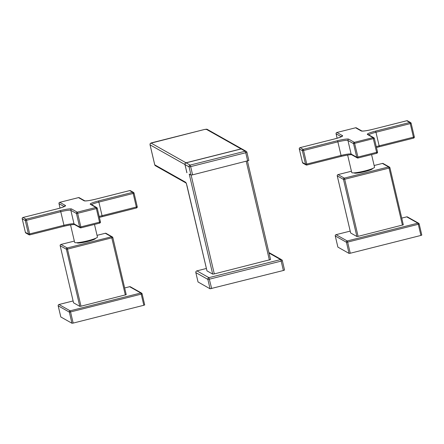 <?xml version="1.0" encoding="UTF-8"?>
<svg xmlns="http://www.w3.org/2000/svg" width="444" height="444" viewBox="0 0 444 444"><rect width="100%" height="100%" fill="white"/><g stroke="black" fill="none" stroke-linecap="round" stroke-linejoin="round"><path stroke-width="0.67" d="M206.982 270.862L212.693 274.126L214.302 273.904L270.551 259.568L247.425 161.017M190.981 175.064L192.591 174.842L190.665 166.622L245.737 152.742L245.182 151.221A1.443 1.415 -60.6 0 1 246.22 151.36L242.196 149.09A1.443 1.415 119.4 0 0 241.164 148.951L245.182 151.221L190.115 165.101L190.665 166.622L189.055 166.844L190.981 175.064L189.227 174.07L212.693 274.126M247.663 160.961L245.737 152.742L246.914 152.286L248.84 160.5L192.591 174.842M248.84 160.5L246.908 152.314M198.041 281.973L210.068 288.794L283.372 270.501L284.549 270.041L282.34 260.667M186.941 172.716L184.932 164.519A1.443 1.415 -60.6 0 1 185.986 162.776L241.059 148.895A1.443 1.415 -60.6 0 1 242.147 149.062M186.857 172.733L185.031 164.574A1.443 1.415 119.4 0 1 186.092 162.837L241.164 148.951M347.63 155.05L351.731 172.544A11.711 1.443 -13.2 0 0 351.876 172.705A11.711 1.443 -13.2 0 0 364.219 171.095A11.711 1.443 -13.2 0 0 374.531 167.194L371.578 154.59M354.151 172.855L354.168 172.927A9.424 1.16 -13.2 0 0 354.284 173.06A9.424 1.16 -13.2 0 0 364.219 171.761A9.424 1.16 -13.2 0 0 372.516 168.626L372.499 168.554M350.649 232.972L356.893 236.519L358.097 236.358L403.319 224.836L389.921 167.76A1.082 1.082 0 0 0 389.405 167.049A1.082 1.066 119.4 0 1 389.91 167.727L389.044 168.087L388.628 166.944L382.395 163.431L374.137 165.512L382.395 163.431A1.082 1.066 119.4 0 1 383.172 163.531A1.082 1.082 0 0 0 382.373 163.425L382.362 163.436M350.261 253.247L420.918 235.437L418.304 224.298L419.186 223.954A1.082 1.082 0 0 0 418.664 223.26L418.664 223.26A1.082 1.066 -60.6 0 0 417.887 223.16L347.23 240.964L336.069 234.671L350.205 231.108L336.069 234.671A1.082 1.066 119.4 0 0 335.276 235.975L346.437 242.274L349.051 253.413L350.261 253.247L347.646 242.108L346.437 242.274A1.082 1.066 -60.6 0 1 347.23 240.964L347.646 242.108L418.304 224.298L417.887 223.16L406.726 216.861L401.737 218.109L406.726 216.861A1.082 1.066 119.4 0 1 407.503 216.966L407.503 216.966A1.082 1.082 0 0 0 406.71 216.855M337.884 247.086L335.264 235.964L337.878 247.103L349.051 253.413M420.918 235.437L421.8 235.098L419.18 223.976M407.503 216.966L418.664 223.26A1.082 1.066 -60.6 0 1 419.175 223.943L421.8 235.098M338.028 174.614L338.062 174.603A1.082 1.066 119.4 0 0 337.268 175.913L350.66 233.006M351.42 171.234L338.062 174.603L344.294 178.122L344.705 179.259L343.501 179.426A1.082 1.066 -60.6 0 1 344.294 178.122L388.628 166.944A1.082 1.066 119.4 0 1 389.405 167.049L383.172 163.531M70.541 224.892L74.642 242.385A11.711 1.443 -13.2 0 0 74.786 242.546A11.711 1.443 -13.2 0 0 87.129 240.937A11.711 1.443 -13.2 0 0 97.441 237.035L94.489 224.431M77.062 242.696L77.078 242.768A9.424 1.16 -13.2 0 0 77.195 242.901A9.424 1.16 -13.2 0 0 87.129 241.603A9.424 1.16 -13.2 0 0 95.427 238.467L95.41 238.395M126.229 294.677L112.837 237.584L67.621 249.101L66.411 249.267L60.179 245.754A1.082 1.066 -60.6 0 1 60.972 244.444L74.337 241.075L60.95 244.444L67.205 247.963L111.538 236.785A1.082 1.066 -60.6 0 1 112.315 236.891L112.315 236.891A1.082 1.066 -60.6 0 1 112.82 237.568L126.229 294.677L81.008 306.199L79.803 306.36L73.56 302.814M58.181 305.783L60.8 316.961L71.961 323.254L69.347 312.115A1.082 1.066 -60.6 0 1 70.141 310.811L70.557 311.949L141.214 294.139L140.798 293.001A1.082 1.066 -60.6 0 1 141.575 293.101L141.575 293.101A1.082 1.066 -60.6 0 1 142.086 293.784L142.097 293.795A1.082 1.082 0 0 0 141.575 293.101L130.414 286.807A1.082 1.066 119.4 0 0 129.637 286.702L129.604 286.713M144.711 304.939L142.097 293.795L141.214 294.139L143.828 305.278L144.711 304.939L142.091 293.817M71.961 323.254L73.171 323.088L70.557 311.949L69.347 312.115L58.186 305.822A1.082 1.066 119.4 0 1 58.98 304.512L70.141 310.811L140.798 293.001L129.637 286.702L124.653 287.962L129.62 286.702A1.082 1.082 0 0 1 130.414 286.807M143.828 305.278L73.171 323.088M60.179 245.754L73.554 302.83L60.179 245.754M79.803 306.36L66.411 249.267A1.082 1.066 -60.6 0 1 67.205 247.963L81.008 306.199M125.347 295.021L111.538 236.785L105.306 233.272L97.047 235.353L105.306 233.272A1.082 1.066 119.4 0 1 106.083 233.372A1.082 1.082 0 0 0 105.289 233.267M246.226 161.322L269.375 260.023M191.125 175.086L214.302 273.904M195.837 272.572L195.848 272.616A1.443 1.415 -60.6 0 1 196.908 270.873L206.405 268.47L196.908 270.873L208.919 277.65L280.614 259.579L269.02 253.041M198.052 282.018L195.848 272.616L207.859 279.393L209.474 279.171L281.169 261.1L280.614 259.579A1.443 1.415 -60.6 0 1 281.651 259.718L269.641 252.941A1.443 1.415 119.4 0 0 268.959 252.764M284.549 270.041L282.345 260.645A1.443 1.443 0 0 0 281.651 259.718A1.443 1.415 -60.6 0 1 282.329 260.622L281.169 261.1L283.372 270.501M210.068 288.794L207.859 279.393A1.443 1.415 -60.6 0 1 208.919 277.65L211.677 288.572M206.987 270.907L187.246 186.78A4.323 0.572 -104.1 0 0 185.603 182.24A1.443 1.415 119.4 0 0 186.28 183.144L206.971 270.89M185.603 182.24L154.762 164.841A1.443 1.415 119.4 0 0 155.439 165.745L186.036 183.006M184.932 164.519L150.072 144.855L154.762 164.841A2.88 0.355 166.8 0 1 154.728 164.802A2.88 0.355 166.8 0 1 154.74 164.746M204.545 129.47L206.205 129.237A1.443 1.415 -60.6 0 1 207.237 129.371L242.097 149.034M206.205 129.237L241.059 148.895M152.248 142.652L152.264 142.635C149.356 143.456 150.305 143.912 150.039 144.816A2.88 0.355 166.8 0 0 150.072 144.855A1.443 1.415 -60.6 0 1 151.132 143.118L185.986 162.776M151.132 143.118L204.595 129.454M246.22 151.36A1.443 1.415 -60.6 0 1 246.897 152.264L246.914 152.286A1.443 1.443 0 0 0 246.22 151.36M186.092 162.837L190.115 165.101A1.443 1.415 -60.6 0 0 189.055 166.844L185.031 164.574M155.439 165.745L154.728 164.802L150.039 144.816A2.88 0.355 166.8 0 1 150.055 144.761M207.237 129.371L204.567 129.454L152.292 142.641M358.047 157.992L376.734 153.291A1.082 1.082 0 0 0 377.522 151.998L374.342 138.417A1.082 1.082 0 0 0 373.82 137.723L368.209 134.56A1.082 1.066 119.4 0 0 367.432 134.454L373.043 137.618A1.082 1.066 -60.6 0 1 374.325 138.4L353.546 143.64A1.082 1.066 -60.6 0 1 354.34 142.335L373.043 137.618L376.64 152.336L377.522 151.998L374.336 138.439M367.432 134.454A10.09 1.243 -13.2 0 1 375.546 131.119L409.834 122.472L406.776 120.751L372.488 129.393A10.09 1.243 -13.2 0 1 361.2 130.941L355.594 127.778L336.891 132.49L342.496 135.653A10.09 1.243 -13.2 0 1 334.388 138.994L300.094 147.636L303.158 149.362L337.446 140.72A10.09 1.243 -13.2 0 1 348.729 139.172L354.34 142.335L357.936 157.054L376.64 152.336L376.734 153.291L358.031 158.003L357.936 157.054L356.732 157.22L353.546 143.64L347.935 140.476A1.082 1.066 -60.6 0 1 348.729 139.172M375.546 131.119L375.963 132.257L410.25 123.615L409.834 122.472A1.082 1.066 119.4 0 1 410.611 122.577L407.553 120.851A1.082 1.066 119.4 0 0 406.776 120.751L406.743 120.757M368.731 134.854A9.008 1.11 -13.2 0 1 375.963 132.257L379.143 145.837L413.436 137.19L410.25 123.615L411.133 123.271L414.319 136.852L411.127 123.293M379.254 146.775L413.531 138.145L413.436 137.19L414.319 136.852A1.082 1.066 -60.6 0 1 413.547 138.134M411.122 123.254L411.133 123.271A1.082 1.082 0 0 0 410.611 122.577A1.082 1.066 119.4 0 1 411.122 123.254M407.553 120.851A1.082 1.082 0 0 0 406.754 120.746L372.488 129.393M372.466 129.387C367.31 130.63 363.791 131.169 361.91 131.013A1.082 1.066 119.4 0 0 361.2 130.941M361.932 131.019L356.371 127.878A1.082 1.066 119.4 0 0 355.594 127.778L336.891 132.49A1.082 1.066 119.4 0 0 336.097 133.799L337.129 138.239M355.561 127.783L355.572 127.772A1.082 1.082 0 0 1 356.371 127.878M337.135 138.234L336.097 133.799L341.308 136.741M341.691 136.541A1.082 1.066 -60.6 0 1 342.496 135.653M341.88 136.497L341.969 136.358C341.503 136.846 338.966 137.723 334.365 138.989L334.388 138.994M351.698 154.767C350.621 154.506 347.103 155.045 341.142 156.388L306.865 165.024L306.754 164.08L341.048 155.439L337.862 141.858L303.568 150.505L306.754 164.08L305.544 164.247A1.082 1.066 119.4 0 0 306.055 164.929L302.997 163.203A1.082 1.066 119.4 0 1 302.486 162.521L305.544 164.247L302.364 150.671L299.3 148.945A1.082 1.066 -60.6 0 1 300.094 147.636L300.094 147.636A1.082 1.082 0 0 0 299.289 148.929L302.486 162.521L299.289 148.929M302.481 162.487L302.475 162.504A1.082 1.082 0 0 0 302.997 163.203M302.364 150.671A1.082 1.066 -60.6 0 1 303.158 149.362L303.568 150.505L302.364 150.671M306.848 165.035L306.832 165.029A1.082 1.066 119.4 0 1 306.055 164.929A1.082 1.082 0 0 0 306.848 165.035L341.142 156.388L341.048 155.439A9.008 1.11 -13.2 0 1 351.121 154.057L356.732 157.22A1.082 1.066 -60.6 0 0 357.237 157.898A1.082 1.082 0 0 0 358.031 158.003L358.014 158.003A1.082 1.066 -60.6 0 1 357.237 157.898L351.631 154.734A1.082 1.066 -60.6 0 1 351.121 154.057L347.935 140.476A9.008 1.11 166.8 0 0 337.862 141.858L337.446 140.72M376.268 146.631A9.008 1.11 166.8 0 1 379.143 145.837L379.237 146.786L376.479 147.541M379.22 146.781L413.531 138.145A1.082 1.082 0 0 0 414.319 136.852M341.153 156.377A10.09 1.243 166.8 0 1 351.548 154.684M376.751 153.28A1.082 1.066 119.4 0 0 377.517 152.014M358.097 236.358L344.705 179.259L389.044 168.087L402.436 225.18M356.893 236.519L343.501 179.426L337.251 175.896L350.643 232.989M64.602 206.382A1.082 1.066 -60.6 0 1 65.407 205.494L59.801 202.331A1.082 1.066 119.4 0 0 59.008 203.641L64.219 206.582M65.407 205.494A10.09 1.243 -13.2 0 1 57.298 208.835L23.005 217.477L26.068 219.203L60.356 210.561A10.09 1.243 -13.2 0 1 71.639 209.013L77.25 212.177L95.954 207.465L90.343 204.296A10.09 1.243 -13.2 0 1 98.457 200.96L132.745 192.319L129.687 190.593L95.399 199.234A10.09 1.243 -13.2 0 1 84.11 200.782L78.505 197.619L59.779 202.331A1.082 1.082 0 0 0 58.991 203.624L60.04 208.081L59.008 203.641M57.298 208.835L23.005 217.477A1.082 1.066 -60.6 0 0 22.211 218.787L22.206 218.748M64.791 206.338L64.88 206.199C64.413 206.688 61.877 207.564 57.276 208.83L57.265 208.847M25.391 232.329L22.211 218.787L25.275 220.513A1.082 1.066 -60.6 0 1 26.068 219.203L26.485 220.346L25.275 220.513L28.455 234.088L29.665 233.921L26.485 220.346L60.773 211.705L60.356 210.561M22.988 217.477A1.082 1.082 0 0 0 22.2 218.77L25.386 232.345L28.455 234.088A1.082 1.066 119.4 0 0 29.742 234.87L29.665 233.921L63.958 225.28L60.773 211.705A9.008 1.11 166.8 0 1 70.846 210.317A1.082 1.066 -60.6 0 1 71.639 209.013M76.457 213.481A1.082 1.066 -60.6 0 1 77.25 212.177L77.667 213.314L76.457 213.481L70.846 210.317L74.031 223.898L79.643 227.062L76.457 213.481M80.958 227.833L99.645 223.132L99.55 222.178L80.847 226.895L80.925 227.844A1.082 1.066 119.4 0 1 79.643 227.062L80.847 226.895L77.667 213.314L96.37 208.602L95.954 207.465A1.082 1.066 -60.6 0 1 97.236 208.247L96.37 208.602L99.55 222.178L100.433 221.839L97.247 208.28M74.609 224.609C73.532 224.348 70.013 224.886 64.053 226.235L63.958 225.28A9.008 1.11 -13.2 0 1 74.031 223.898A1.082 1.066 119.4 0 0 74.542 224.575L80.148 227.739A1.082 1.082 0 0 0 80.941 227.844L99.645 223.132A1.082 1.082 0 0 0 100.433 221.839L97.253 208.258A1.082 1.082 0 0 0 96.731 207.564L91.12 204.401A1.082 1.066 119.4 0 0 90.343 204.296M91.647 204.695A9.008 1.11 166.8 0 1 98.873 202.098L98.457 200.96M137.224 206.71A1.082 1.066 -60.6 0 1 136.458 207.975L136.347 207.032L137.229 206.693L134.044 193.112A1.082 1.082 0 0 0 133.522 192.419A1.082 1.066 119.4 0 1 134.032 193.101L133.161 193.456L136.347 207.032L102.053 215.679L98.873 202.098L133.161 193.456L132.745 192.319A1.082 1.066 119.4 0 1 133.522 192.419L130.464 190.692A1.082 1.066 119.4 0 0 129.687 190.593L129.654 190.598M102.164 216.617L136.441 207.986A1.082 1.082 0 0 0 137.229 206.693L134.038 193.134M130.464 190.692A1.082 1.082 0 0 0 129.67 190.587L95.377 199.228C90.221 200.472 86.702 201.01 84.821 200.855A1.082 1.066 119.4 0 0 84.11 200.782M84.887 200.888L79.282 197.724A1.082 1.066 119.4 0 0 78.505 197.619L78.471 197.63M25.907 233.044A1.082 1.082 0 0 1 25.386 232.345A1.082 1.066 119.4 0 0 25.907 233.044L28.965 234.771A1.082 1.082 0 0 0 29.759 234.876L64.053 226.235L29.776 234.865M64.064 226.218A10.09 1.243 166.8 0 1 74.459 224.525M99.178 216.472A9.008 1.11 -13.2 0 1 102.053 215.679L102.131 216.628M100.427 221.856A1.082 1.066 -60.6 0 1 99.661 223.121M58.963 304.506L73.11 300.943L58.98 304.512A1.082 1.082 0 0 0 58.175 305.805L60.8 316.961M247.436 161.017L270.551 259.568M269.641 252.941A1.443 1.443 0 0 0 268.953 252.758M196.881 270.873A1.443 1.443 0 0 0 195.832 272.599L198.035 281.996M334.365 138.989L300.077 147.636M336.053 234.665A1.082 1.082 0 0 0 335.264 235.964M389.926 167.743L403.319 224.836M351.42 171.229L338.039 174.603A1.082 1.082 0 0 0 337.251 175.896M336.868 132.49A1.082 1.082 0 0 0 336.08 133.783M136.441 207.986L99.389 217.382M60.95 244.444A1.082 1.082 0 0 0 60.162 245.737M112.837 237.584A1.082 1.082 0 0 0 112.315 236.891L106.083 233.372M79.282 197.724A1.082 1.082 0 0 0 78.483 197.613L59.779 202.331"/></g></svg>
